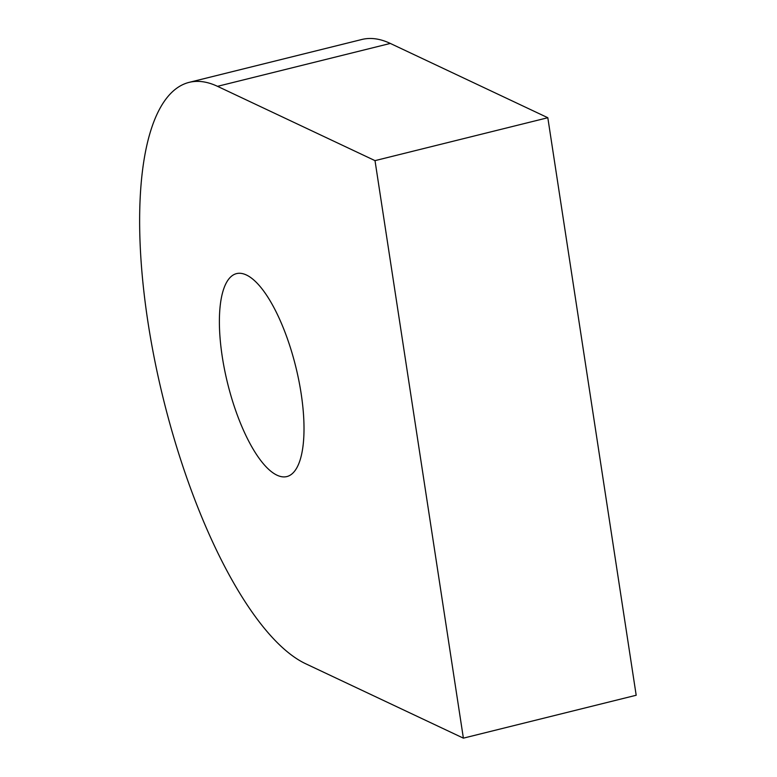 <?xml version="1.0" encoding="UTF-8"?>
<svg xmlns="http://www.w3.org/2000/svg" width="777" height="777" viewBox="0 0 777 777"><rect width="100%" height="100%" fill="white"/><g stroke="black" fill="none" stroke-linecap="round" stroke-linejoin="round"><path stroke-width="1.17" d="M277.02 475.194A104.555 35.072 -103.9 0 0 286.898 476.563A104.555 35.072 -103.9 0 0 298.786 380.225A104.555 35.072 -103.9 0 0 246.387 274.99A104.555 35.072 -103.9 0 0 236.509 273.621A104.555 35.072 -103.9 0 0 224.611 369.959A104.555 35.072 -103.9 0 0 277.02 475.194M217.511 86.334A301.593 101.165 -103.9 0 0 189.034 82.391A301.593 101.165 -103.9 0 0 154.71 360.285A301.593 101.165 -103.9 0 0 305.885 663.849L463.383 738.15L375.009 160.635L217.511 86.334L390.316 43.434A301.593 101.165 -103.9 0 0 361.829 39.491L189.034 82.391M463.383 738.15L636.188 695.25L547.814 117.725L390.316 43.434M375.009 160.635L547.814 117.725"/></g></svg>

